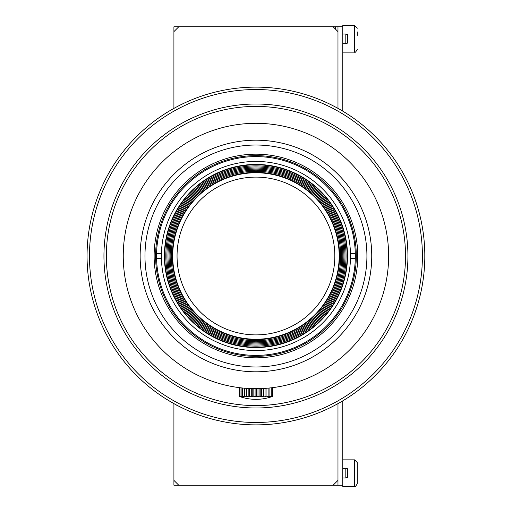 <?xml version="1.0" encoding="UTF-8"?>
<svg xmlns="http://www.w3.org/2000/svg" width="512" height="512" viewBox="0 0 512 512"><rect width="100%" height="100%" fill="white"/><g stroke="black" fill="none" stroke-linecap="round" stroke-linejoin="round"><path stroke-width="0.77" d="M342.79 400.832L342.79 485.197L333.146 485.197L337.971 480.371L337.971 403.622M173.914 403.782L173.914 485.197L333.146 485.197M405.523 256A149.581 149.581 0 0 0 181.152 126.458A149.581 149.581 0 0 0 181.152 385.542A149.581 149.581 0 0 0 405.523 256M407.93 256A151.994 151.994 0 0 1 179.942 387.629A151.994 151.994 0 0 1 179.942 124.371A151.994 151.994 0 0 1 407.93 256M422.406 256A166.464 166.464 0 0 0 172.71 111.834A166.464 166.464 0 0 0 172.71 400.166A166.464 166.464 0 0 0 422.406 256M424.819 256A168.877 168.877 0 0 1 171.501 402.253A168.877 168.877 0 0 1 171.501 109.747A168.877 168.877 0 0 1 424.819 256M424.768 260.173L424.71 262.125M424.806 258.336C424.691 263.296 424.691 263.296 424.806 258.336M424.806 253.664C424.691 248.704 424.691 248.704 424.806 253.664M424.71 249.875L424.768 251.827M175.136 404.301L176.864 405.222M169.485 401.075C165.05 398.381 165.05 398.381 169.485 401.075M166.259 399.098L167.917 400.122M167.91 111.872L166.253 112.902M173.53 108.595C178.08 106.099 178.08 106.099 173.53 108.595M166.285 112.774L175.142 107.706M176.73 405.254L166.253 399.098M424.806 249.971L424.806 262.029M337.971 108.378L337.971 31.629L333.146 26.803L178.739 26.803L173.914 31.629L173.914 108.218M173.914 480.371L178.739 485.197M342.79 111.168L342.79 26.803L333.146 26.803M337.971 31.629L337.971 26.803M337.971 485.197L337.971 480.371M178.739 26.803L173.914 26.803L173.914 31.629M342.79 485.197L342.79 486.4L354.618 486.4L354.618 459.859L357.267 462.515L357.267 483.744L357.267 462.515M342.79 52.141L354.618 52.141L354.618 25.6L342.79 25.6L342.79 26.803M357.267 31.904L357.267 35.386M354.618 25.6L357.267 28.256M256.48 388.691L256.48 396.915L255.078 396.384A47.053 28.346 90 0 1 253.85 396.915L252.205 396.384A47.053 21.389 90 0 1 251.277 396.915L249.446 396.384A47.053 13.792 90 0 1 248.851 396.915L246.886 396.384A47.053 5.766 90 0 1 246.637 396.915L244.602 396.384A47.053 2.426 90 0 0 244.704 396.915L242.662 396.384A47.053 10.554 90 0 0 243.117 396.915L241.12 396.384A47.053 18.355 90 0 0 241.92 396.915L240.032 396.384A47.053 25.6 90 0 0 241.146 396.915L239.43 396.384A47.053 32.064 90 0 0 240.826 396.915L240.224 396.717M255.085 388.691L255.085 396.384M271.654 396.717L272.557 396.384A47.053 37.555 -90 0 1 270.925 396.915L272.154 396.384A47.053 41.907 -90 0 1 270.33 396.915L271.258 396.384A47.053 44.986 -90 0 1 269.306 396.915L269.901 396.384A47.053 46.694 -90 0 1 267.866 396.915L268.115 396.384A47.053 46.989 90 0 1 266.074 396.915L265.965 396.384A47.053 45.85 90 0 1 263.968 396.915L263.501 396.384A47.053 43.322 90 0 1 261.619 396.915L260.813 396.384L259.098 396.915L257.984 396.384L256.48 396.915M240.826 396.915L239.328 396.384L239.322 387.648M253.85 388.672L253.85 396.915M257.984 388.678L257.984 396.384M259.098 388.653L259.098 396.915M260.819 388.602L260.819 396.384M261.619 388.57L261.619 396.915M263.507 388.474L263.507 396.384M263.968 388.448L263.968 396.915M265.965 388.314L265.965 396.384M266.074 388.301L266.074 396.915M268.122 388.128L268.122 396.384M269.901 387.955L269.901 396.384M271.264 387.802L271.264 396.384M272.16 387.699L272.16 396.384M272.557 387.648L272.557 396.384M239.424 387.661L239.424 396.384M240.032 387.731L240.032 396.384M241.12 387.859L241.12 396.384M242.656 388.026L242.656 396.384M244.602 388.205L244.602 396.384M246.637 388.365L246.637 396.915M246.886 388.384L246.886 396.384M248.851 388.499L248.851 396.915M249.453 388.531L249.453 396.384M251.277 388.608L251.277 396.915M252.211 388.64L252.211 396.384M334.829 256A78.893 78.893 0 0 0 216.493 187.68A78.893 78.893 0 0 0 216.493 324.32A78.893 78.893 0 0 0 334.829 256M340.666 256A84.723 84.723 0 0 0 213.581 182.63A84.723 84.723 0 0 0 213.581 329.37A84.723 84.723 0 0 0 340.666 256M341.741 256A85.798 85.798 0 0 0 213.043 181.696A85.798 85.798 0 0 0 213.043 330.304A85.798 85.798 0 0 0 341.741 256M342.822 256A86.88 86.88 0 0 0 212.499 180.762A86.88 86.88 0 0 0 212.499 331.238A86.88 86.88 0 0 0 342.822 256M343.904 256A87.962 87.962 0 0 0 211.962 179.821A87.962 87.962 0 0 0 211.962 332.179A87.962 87.962 0 0 0 343.904 256M344.979 256A89.043 89.043 0 0 0 211.418 178.886A89.043 89.043 0 0 0 211.418 333.114A89.043 89.043 0 0 0 344.979 256M346.061 256A90.118 90.118 0 0 0 210.88 177.952A90.118 90.118 0 0 0 210.88 334.048A90.118 90.118 0 0 0 346.061 256M347.142 256A91.2 91.2 0 0 1 255.942 347.2A91.2 91.2 0 0 1 164.742 256A91.2 91.2 0 0 1 255.942 164.8A91.2 91.2 0 0 1 347.142 256M339.584 256A83.642 83.642 0 0 1 255.942 339.642A83.642 83.642 0 0 1 172.301 256A83.642 83.642 0 0 1 255.942 172.358A83.642 83.642 0 0 1 339.584 256M350.483 253.587A94.573 94.573 0 0 1 350.483 258.413L355.309 258.413A99.398 99.398 0 0 0 355.309 253.587L350.483 253.587A94.573 94.573 0 0 0 255.942 161.427A94.573 94.573 0 0 0 161.402 253.587L156.57 253.587A99.398 99.398 0 0 0 156.57 258.413L161.402 258.413A94.573 94.573 0 0 1 161.402 253.587M355.309 253.587A99.398 99.398 0 0 0 255.942 156.602A99.398 99.398 0 0 0 156.57 253.587M156.57 258.413A99.398 99.398 0 0 0 255.942 355.398A99.398 99.398 0 0 0 355.309 258.413M172.71 256A83.232 83.232 0 0 0 297.555 328.083A83.232 83.232 0 0 0 297.555 183.917A83.232 83.232 0 0 0 172.71 256M164.384 256A91.558 91.558 0 0 0 301.722 335.29A91.558 91.558 0 0 0 301.722 176.71A91.558 91.558 0 0 0 164.384 256M161.402 258.413A94.573 94.573 0 0 0 255.942 350.573A94.573 94.573 0 0 0 350.483 258.413M356.301 256A100.358 100.358 0 0 0 205.76 169.088A100.358 100.358 0 0 0 205.76 342.912A100.358 100.358 0 0 0 356.301 256M388.634 256A132.691 132.691 0 0 1 189.594 370.912A132.691 132.691 0 0 1 189.594 141.088A132.691 132.691 0 0 1 388.634 256M371.744 256A115.802 115.802 0 0 1 198.042 356.288A115.802 115.802 0 0 1 198.042 155.712A115.802 115.802 0 0 1 371.744 256M366.918 256A110.976 110.976 0 0 1 200.454 352.109A110.976 110.976 0 0 1 200.454 159.891A110.976 110.976 0 0 1 366.918 256M357.754 256A101.811 101.811 0 0 1 205.037 344.173A101.811 101.811 0 0 1 205.037 167.827A101.811 101.811 0 0 1 357.754 256M345.818 468.307L345.818 477.958L347.616 477.472L347.616 468.787L342.79 468.307M347.616 43.072L345.818 43.693L345.818 34.042L347.616 34.528L347.616 43.072M335.558 29.216L335.558 26.803M354.618 459.859L342.79 459.859M354.618 486.4C354.893 487.194 355.776 486.31 357.267 483.744M354.618 52.141C354.893 52.934 355.776 52.051 357.267 49.485M240.198 396.704A48.25 48.25 0 0 0 271.686 396.704M345.818 477.958L342.79 477.958M342.79 43.693L345.818 43.693M342.79 34.042L345.818 34.042"/></g></svg>
